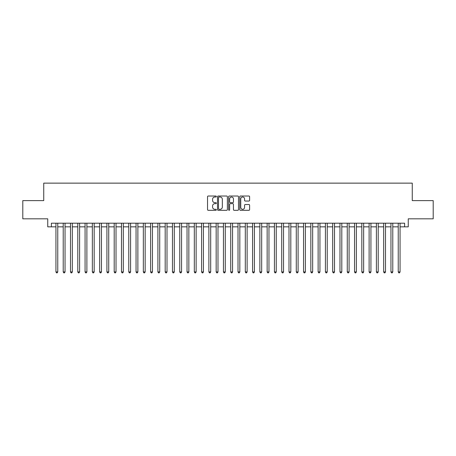 <?xml version="1.0" encoding="UTF-8"?>
<svg xmlns="http://www.w3.org/2000/svg" width="456" height="456" viewBox="0 0 456 456"><rect width="100%" height="100%" fill="white"/><g stroke="black" fill="none" stroke-linecap="round" stroke-linejoin="round"><path stroke-width="0.68" d="M216.349 196.519A0.502 0.502 0 0 0 215.848 196.017L208.249 196.017A0.712 0.712 0 0 0 207.537 196.73L207.537 209.6A0.712 0.712 0 0 0 208.249 210.313L215.848 210.313A0.502 0.502 0 0 0 216.349 209.811A0.502 0.502 0 0 0 215.848 209.315L214.861 209.315A2.286 2.286 0 0 1 212.576 207.024L212.576 205.952A2.286 2.286 0 0 1 214.861 203.667L215.848 203.667A0.502 0.502 0 0 0 216.349 203.165A0.502 0.502 0 0 0 215.848 202.663L214.861 202.663A2.286 2.286 0 0 1 212.576 200.378L212.576 199.306A2.286 2.286 0 0 1 214.861 197.015L215.848 197.015A0.502 0.502 0 0 0 216.349 196.519M248.89 201.056A0.712 0.712 0 0 0 249.609 200.344L249.609 196.73A0.712 0.712 0 0 0 248.89 196.017L240.454 196.017A0.712 0.712 0 0 0 239.742 196.73L239.742 209.6A0.712 0.712 0 0 0 240.454 210.313L248.89 210.313A0.712 0.712 0 0 0 249.609 209.6L249.609 205.24A0.712 0.712 0 0 0 248.89 204.522L245.282 204.522A0.712 0.712 0 0 0 244.57 205.24L244.57 207.4A1.909 1.909 0 0 1 242.655 209.315A1.909 1.909 0 0 1 240.745 207.4L240.745 198.93A1.909 1.909 0 0 1 242.655 197.015A1.909 1.909 0 0 1 244.57 198.93L244.57 200.344A0.712 0.712 0 0 0 245.282 201.056L248.89 201.056M51.386 226.837L51.386 223.195L404.614 223.195L404.614 226.837L408.257 226.837L408.257 218.823L433.2 218.823L433.2 200.617L412.264 200.617L412.264 183.135L43.736 183.135L43.736 200.617L22.8 200.617L22.8 218.823L47.743 218.823L47.743 226.837L55.94 226.837M227.373 196.73A0.712 0.712 0 0 0 226.66 196.017L218.225 196.017A0.712 0.712 0 0 0 217.506 196.73L217.506 209.6A0.712 0.712 0 0 0 218.225 210.313L226.66 210.313A0.712 0.712 0 0 0 227.373 209.6L227.373 196.73M229.339 196.017L237.775 196.017A0.712 0.712 0 0 1 238.494 196.73L238.494 209.6A0.712 0.712 0 0 1 237.775 210.313L234.167 210.313A0.712 0.712 0 0 1 233.449 209.6L233.449 204.379A0.712 0.712 0 0 0 232.737 203.667L230.343 203.667A0.712 0.712 0 0 0 229.624 204.379L229.624 209.811A0.502 0.502 0 0 1 229.129 210.313A0.502 0.502 0 0 1 228.627 209.811L228.627 196.73A0.712 0.712 0 0 1 229.339 196.017M57.758 226.837L63.219 226.837M65.043 226.837L70.503 226.837M72.327 226.837L77.788 226.837M79.606 226.837L85.072 226.837M86.891 226.837L92.351 226.837M94.175 226.837L99.636 226.837M101.454 226.837L106.921 226.837M108.739 226.837L114.199 226.837M116.023 226.837L121.484 226.837M123.308 226.837L128.769 226.837M130.587 226.837L136.053 226.837M137.872 226.837L143.332 226.837M145.156 226.837L150.617 226.837M152.441 226.837L157.901 226.837M159.72 226.837L165.186 226.837M167.004 226.837L172.465 226.837M174.289 226.837L179.749 226.837M181.568 226.837L187.034 226.837M188.852 226.837L194.319 226.837M196.137 226.837L201.598 226.837M203.422 226.837L208.882 226.837M210.7 226.837L216.167 226.837M217.985 226.837L223.446 226.837M225.27 226.837L230.73 226.837M232.554 226.837L238.015 226.837M239.833 226.837L245.299 226.837M247.118 226.837L252.578 226.837M254.402 226.837L259.863 226.837M261.681 226.837L267.148 226.837M268.966 226.837L274.432 226.837M276.25 226.837L281.711 226.837M283.535 226.837L288.996 226.837M290.814 226.837L296.28 226.837M298.099 226.837L303.559 226.837M305.383 226.837L310.844 226.837M312.668 226.837L318.128 226.837M319.947 226.837L325.413 226.837M327.231 226.837L332.692 226.837M334.516 226.837L339.976 226.837M341.8 226.837L347.261 226.837M349.079 226.837L354.546 226.837M356.364 226.837L361.825 226.837M363.649 226.837L369.109 226.837M370.927 226.837L376.394 226.837M378.212 226.837L383.673 226.837M385.497 226.837L390.957 226.837M392.781 226.837L398.242 226.837M400.06 226.837L404.614 226.837M219.011 197.015A0.502 0.502 0 0 0 218.51 197.516L218.51 208.814A0.502 0.502 0 0 0 219.011 209.315L220.048 209.315A2.286 2.286 0 0 0 222.334 207.024L222.334 199.306A2.286 2.286 0 0 0 220.048 197.015L219.011 197.015M233.449 198.964A1.909 1.909 0 0 0 231.54 197.055A1.909 1.909 0 0 0 229.624 198.964L229.624 201.951A0.712 0.712 0 0 0 230.343 202.663L232.737 202.663A0.712 0.712 0 0 0 233.449 201.951L233.449 198.964M57.758 223.195L57.758 271.918L55.94 271.918L55.94 223.195M57.758 271.918L57.211 272.865L56.481 272.865L55.94 271.918M65.043 223.195L65.043 271.918L63.219 271.918L63.219 223.195M65.043 271.918L64.495 272.865L63.766 272.865L63.219 271.918M72.327 223.195L72.327 271.918L70.503 271.918L70.503 223.195M72.327 271.918L71.78 272.865L71.05 272.865L70.503 271.918M79.606 223.195L79.606 271.918L77.788 271.918L77.788 223.195M79.606 271.918L79.059 272.865L78.335 272.865L77.788 271.918M86.891 223.195L86.891 271.918L85.072 271.918L85.072 223.195M86.891 271.918L86.344 272.865L85.614 272.865L85.072 271.918M94.175 223.195L94.175 271.918L92.351 271.918L92.351 223.195M94.175 271.918L93.628 272.865L92.899 272.865L92.351 271.918M101.454 223.195L101.454 271.918L99.636 271.918L99.636 223.195M101.454 271.918L100.913 272.865L100.183 272.865L99.636 271.918M108.739 223.195L108.739 271.918L106.921 271.918L106.921 223.195M108.739 271.918L108.192 272.865L107.468 272.865L106.921 271.918M116.023 223.195L116.023 271.918L114.199 271.918L114.199 223.195M116.023 271.918L115.476 272.865L114.747 272.865L114.199 271.918M123.308 223.195L123.308 271.918L121.484 271.918L121.484 223.195M123.308 271.918L122.761 272.865L122.031 272.865L121.484 271.918M130.587 223.195L130.587 271.918L128.769 271.918L128.769 223.195M130.587 271.918L130.046 272.865L129.316 272.865L128.769 271.918M137.872 223.195L137.872 271.918L136.053 271.918L136.053 223.195M137.872 271.918L137.324 272.865L136.6 272.865L136.053 271.918M145.156 223.195L145.156 271.918L143.332 271.918L143.332 223.195M145.156 271.918L144.609 272.865L143.879 272.865L143.332 271.918M152.441 223.195L152.441 271.918L150.617 271.918L150.617 223.195M152.441 271.918L151.894 272.865L151.164 272.865L150.617 271.918M159.72 223.195L159.72 271.918L157.901 271.918L157.901 223.195M159.72 271.918L159.172 272.865L158.449 272.865L157.901 271.918M167.004 223.195L167.004 271.918L165.186 271.918L165.186 223.195M167.004 271.918L166.457 272.865L165.727 272.865L165.186 271.918M174.289 223.195L174.289 271.918L172.465 271.918L172.465 223.195M174.289 271.918L173.742 272.865L173.012 272.865L172.465 271.918M181.568 223.195L181.568 271.918L179.749 271.918L179.749 223.195M181.568 271.918L181.026 272.865L180.297 272.865L179.749 271.918M188.852 223.195L188.852 271.918L187.034 271.918L187.034 223.195M188.852 271.918L188.305 272.865L187.581 272.865L187.034 271.918M196.137 223.195L196.137 271.918L194.319 271.918L194.319 223.195M196.137 271.918L195.59 272.865L194.86 272.865L194.319 271.918M203.422 223.195L203.422 271.918L201.598 271.918L201.598 223.195M203.422 271.918L202.874 272.865L202.145 272.865L201.598 271.918M210.7 223.195L210.7 271.918L208.882 271.918L208.882 223.195M210.7 271.918L210.159 272.865L209.429 272.865L208.882 271.918M217.985 223.195L217.985 271.918L216.167 271.918L216.167 223.195M217.985 271.918L217.438 272.865L216.714 272.865L216.167 271.918M225.27 223.195L225.27 271.918L223.446 271.918L223.446 223.195M225.27 271.918L224.722 272.865L223.993 272.865L223.446 271.918M232.554 223.195L232.554 271.918L230.73 271.918L230.73 223.195M232.554 271.918L232.007 272.865L231.277 272.865L230.73 271.918M239.833 223.195L239.833 271.918L238.015 271.918L238.015 223.195M239.833 271.918L239.286 272.865L238.562 272.865L238.015 271.918M247.118 223.195L247.118 271.918L245.299 271.918L245.299 223.195M247.118 271.918L246.571 272.865L245.841 272.865L245.299 271.918M254.402 223.195L254.402 271.918L252.578 271.918L252.578 223.195M254.402 271.918L253.855 272.865L253.126 272.865L252.578 271.918M261.681 223.195L261.681 271.918L259.863 271.918L259.863 223.195M261.681 271.918L261.14 272.865L260.41 272.865L259.863 271.918M268.966 223.195L268.966 271.918L267.148 271.918L267.148 223.195M268.966 271.918L268.419 272.865L267.695 272.865L267.148 271.918M276.25 223.195L276.25 271.918L274.432 271.918L274.432 223.195M276.25 271.918L275.703 272.865L274.974 272.865L274.432 271.918M283.535 223.195L283.535 271.918L281.711 271.918L281.711 223.195M283.535 271.918L282.988 272.865L282.258 272.865L281.711 271.918M290.814 223.195L290.814 271.918L288.996 271.918L288.996 223.195M290.814 271.918L290.272 272.865L289.543 272.865L288.996 271.918M298.099 223.195L298.099 271.918L296.28 271.918L296.28 223.195M298.099 271.918L297.551 272.865L296.827 272.865L296.28 271.918M305.383 223.195L305.383 271.918L303.559 271.918L303.559 223.195M305.383 271.918L304.836 272.865L304.106 272.865L303.559 271.918M312.668 223.195L312.668 271.918L310.844 271.918L310.844 223.195M312.668 271.918L312.121 272.865L311.391 272.865L310.844 271.918M319.947 223.195L319.947 271.918L318.128 271.918L318.128 223.195M319.947 271.918L319.399 272.865L318.676 272.865L318.128 271.918M327.231 223.195L327.231 271.918L325.413 271.918L325.413 223.195M327.231 271.918L326.684 272.865L325.954 272.865L325.413 271.918M334.516 223.195L334.516 271.918L332.692 271.918L332.692 223.195M334.516 271.918L333.969 272.865L333.239 272.865L332.692 271.918M341.8 223.195L341.8 271.918L339.976 271.918L339.976 223.195M341.8 271.918L341.253 272.865L340.524 272.865L339.976 271.918M349.079 223.195L349.079 271.918L347.261 271.918L347.261 223.195M349.079 271.918L348.532 272.865L347.808 272.865L347.261 271.918M356.364 223.195L356.364 271.918L354.546 271.918L354.546 223.195M356.364 271.918L355.817 272.865L355.087 272.865L354.546 271.918M363.649 223.195L363.649 271.918L361.825 271.918L361.825 223.195M363.649 271.918L363.101 272.865L362.372 272.865L361.825 271.918M370.927 223.195L370.927 271.918L369.109 271.918L369.109 223.195M370.927 271.918L370.386 272.865L369.656 272.865L369.109 271.918M378.212 223.195L378.212 271.918L376.394 271.918L376.394 223.195M378.212 271.918L377.665 272.865L376.941 272.865L376.394 271.918M385.497 223.195L385.497 271.918L383.673 271.918L383.673 223.195M385.497 271.918L384.95 272.865L384.22 272.865L383.673 271.918M392.781 223.195L392.781 271.918L390.957 271.918L390.957 223.195M392.781 271.918L392.234 272.865L391.505 272.865L390.957 271.918M400.06 223.195L400.06 271.918L398.242 271.918L398.242 223.195M400.06 271.918L399.519 272.865L398.789 272.865L398.242 271.918"/></g></svg>
